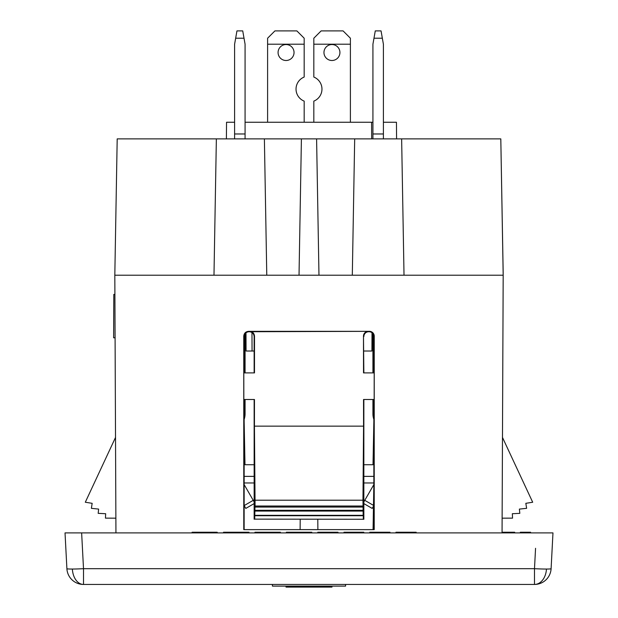 <?xml version="1.0" encoding="UTF-8"?>
<svg xmlns="http://www.w3.org/2000/svg" width="618" height="618" viewBox="0 0 618 618"><rect width="100%" height="100%" fill="white"/><g stroke="black" fill="none" stroke-linecap="round" stroke-linejoin="round"><path stroke-width="0.93" d="M363.847 464.736L373.009 464.736L373.851 421.515M300.209 519.267L300.124 529.263M373.851 484.481L373.071 529.263M244.149 421.515L244.991 464.736L254.152 464.736M546.459 569.047A16.624 11.989 -90 0 1 534.493 584.443L83.507 584.443A16.624 11.163 -90 0 1 72.376 569.039A16.624 0.865 -3 0 0 83.507 568.684L81.638 532.901L552.971 532.901L551.101 568.684A16.624 16.624 0 0 1 534.493 584.443L534.493 568.684A16.624 0.865 3 0 0 546.459 569.047A16.624 0.865 3 0 0 551.101 568.684M81.638 532.901L65.029 532.901L66.898 568.684A16.624 16.624 0 0 0 83.507 584.443L83.507 568.684L534.493 568.684L535.559 548.305M248.961 532.901L248.961 532.237L223.523 532.237L223.523 532.901M248.59 532.901L248.59 532.237M243.724 532.901L243.724 532.237M236.246 532.901L236.246 532.237M228.76 532.901L228.76 532.237M223.901 532.901L223.901 532.237M280.387 532.901L280.387 532.237L254.948 532.237L254.948 532.901M280.008 532.901L280.008 532.237M275.149 532.901L275.149 532.237M267.664 532.901L267.664 532.237M260.186 532.901L260.186 532.237M255.319 532.901L255.319 532.237M514.678 532.901L514.678 532.237L502.063 532.237M502.31 532.901L502.31 532.237M506.196 532.901L506.196 532.237M504.079 532.901L504.079 532.237M510.082 532.901L510.082 532.237M507.965 532.901L507.965 532.237M512.909 532.901L512.909 532.237M511.495 532.901L511.495 532.237M513.264 532.901L513.264 532.237M513.975 532.901L513.975 532.237M520.333 532.901L520.333 532.237L523.16 532.237L523.16 532.901M524.574 532.901L524.574 532.237L523.16 532.237M523.508 532.901L523.508 532.237M527.046 532.901L527.046 532.237L524.574 532.237M525.632 532.901L525.632 532.237M529.873 532.901L529.873 532.237L527.046 532.237M528.104 532.901L528.104 532.237M530.576 532.901L530.576 532.237L529.873 532.237M197.343 532.901L197.343 532.237L192.105 532.237L192.105 532.901M192.476 532.901L192.476 532.237M212.306 532.901L212.306 532.237L197.343 532.237M204.821 532.901L204.821 532.237M217.165 532.901L217.165 532.237L212.306 532.237M217.536 532.901L217.165 532.237M363.801 532.901L363.801 532.237L343.979 532.237L343.979 532.901M345.47 532.901L345.47 532.237M345.099 532.901L345.099 532.237M348.467 532.901L348.467 532.237M346.968 532.901L346.968 532.237M352.577 532.901L352.577 532.237M350.707 532.901L350.707 532.237M356.694 532.901L356.694 532.237M354.825 532.901L354.825 532.237M360.433 532.901L360.433 532.237M358.942 532.901L358.942 532.237M362.303 532.901L362.303 532.237M361.932 532.901L361.932 532.237M363.052 532.901L363.052 532.237M397.845 532.901L397.845 532.237L395.968 532.237L395.968 532.901M397.467 532.901L397.467 532.237M399.336 532.901L399.336 532.237L397.845 532.237M403.075 532.901L403.075 532.237L399.336 532.237M400.835 532.901L400.835 532.237M407.192 532.901L407.192 532.237L403.075 532.237M404.952 532.901L404.952 532.237M411.31 532.901L411.31 532.237L407.192 532.237M409.062 532.901L409.062 532.237M414.299 532.901L414.299 532.237L411.31 532.237M412.809 532.901L412.809 532.237M414.678 532.901L414.299 532.237M416.169 532.901L416.169 532.237L414.678 532.237M415.42 532.901L415.42 532.237M396.717 532.901L396.717 532.237M336.493 532.901L336.493 532.237L337.992 532.237L337.992 532.901M326.767 532.901L326.767 532.237L317.791 532.237L317.791 532.901M326.767 532.237L336.493 532.237M318.54 532.901L318.54 532.237M319.661 532.901L319.661 532.237M319.29 532.901L319.29 532.237M322.65 532.901L322.65 532.237M321.159 532.901L321.159 532.237M324.898 532.901L324.898 532.237M330.885 532.901L330.885 532.237M329.015 532.901L329.015 532.237M334.624 532.901L334.624 532.237M333.125 532.901L333.125 532.237M336.122 532.901L336.122 532.237M385.122 532.901L385.122 532.237L381.012 532.237L381.012 532.901M382.882 532.901L382.882 532.237M388.119 532.901L388.119 532.237L385.122 532.237M386.621 532.901L386.621 532.237M388.49 532.901L388.119 532.237M389.24 532.901L389.24 532.237L388.49 532.237M389.989 532.901L389.989 532.237L389.24 532.237M369.788 532.901L369.788 532.237L371.657 532.237L371.657 532.901M370.537 532.901L370.537 532.237M371.287 532.901L371.287 532.237M374.647 532.901L374.647 532.237L371.657 532.237M373.156 532.901L373.156 532.237M378.764 532.901L378.764 532.237L374.647 532.237M376.895 532.901L376.895 532.237M378.764 532.237L381.012 532.237M311.804 532.901L311.804 532.237L286.366 532.237L286.366 532.901M311.433 532.901L311.433 532.237M306.567 532.901L306.567 532.237M299.089 532.901L299.089 532.237M291.603 532.901L291.603 532.237M286.744 532.901L286.744 532.237M66.898 568.684A16.624 0.865 -3 0 0 72.376 569.039M345.578 584.443L345.578 586.103L272.422 586.103L272.422 584.443M286.034 586.103L286.034 587.1L295.952 587.1L295.952 586.103L295.952 587.1L298.757 587.1L298.757 586.103M298.757 587.1L306.93 587.1L306.93 586.103M299.398 587.1L299.398 586.103M306.93 587.1L307.687 587.1L307.687 586.103L307.687 587.1L309.008 587.1L309.008 586.103M309.008 587.1L309.772 587.1L309.772 586.103M309.772 587.1L320.75 587.1L320.75 586.103L320.75 587.1L331.966 587.1L331.966 586.103M287.903 587.1L287.903 586.103M327.262 586.103L327.262 587.1M317.304 587.1L317.304 586.103M317.946 587.1L317.946 586.103M307.687 586.103L307.687 587.1M317.876 529.263L317.791 519.267L317.876 529.263M363.847 476.378L373.851 476.378M254.152 476.378L244.149 476.378M242.727 30.9L236.949 30.9L235.659 38.216L244.017 38.216L242.727 30.9M244.017 38.216L245.076 44.202L245.076 138.88M234.601 138.88L234.601 44.202L235.659 38.216M245.076 333.728L245.076 349.989M245.076 349.935L245.076 372.893M245.076 399.498L245.076 413.882A17.018 17.018 0 0 1 244.149 419.413A17.018 17.018 0 0 0 245.076 413.882A17.018 17.018 0 0 1 244.149 419.413M244.149 413.882L245.076 413.882M244.156 349.394L245.076 349.394L244.759 352.669L244.156 352.669M254.152 501.916L253.241 500.341L244.172 505.578L245.809 508.413L254.152 503.593M253.241 500.341L244.149 484.582M383.399 138.88L383.399 44.202L381.051 30.9L375.273 30.9L373.983 38.216L382.341 38.216M373.983 38.216L372.924 44.202L372.924 138.88M373.844 349.394L372.924 349.394L372.924 333.728L372.924 349.394L373.241 352.669L373.844 352.669M372.924 349.989L372.924 372.893M372.924 399.498L372.924 413.882L372.924 399.498L372.924 413.882L373.851 413.882M373.851 419.413A17.018 17.018 0 0 1 372.924 413.882M373.851 484.582L363.847 501.916M363.847 503.593L372.19 508.413L373.473 506.188M267.602 44.202L267.602 38.216L274.917 30.9L296.864 30.9L304.18 38.216L304.18 44.202L267.602 44.202L267.602 122.256M304.18 122.256L304.18 101.128A12.97 12.97 0 0 1 304.18 77.049L304.18 44.202M323.963 52.515A7.98 7.98 0 0 0 331.943 60.494A7.98 7.98 0 0 0 339.923 52.515A7.98 7.98 0 0 0 331.943 44.535A7.98 7.98 0 0 0 323.963 52.515M313.82 122.256L313.82 101.128A12.97 12.97 0 0 0 313.82 77.049L313.82 38.216L321.136 30.9L343.083 30.9L350.398 38.216L350.398 122.256M278.077 52.515A7.98 7.98 0 0 0 286.057 60.494A7.98 7.98 0 0 0 294.037 52.515A7.98 7.98 0 0 0 286.057 44.535A7.98 7.98 0 0 0 278.077 52.515M350.398 44.202L313.82 44.202M254.709 519.128L363.847 519.267L254.709 519.128L254.948 507.069L363.052 507.069L362.959 500.209L255.041 500.209L254.438 426.142L363.562 426.142L363.538 399.498L374.168 399.498L374.191 372.893L363.515 372.893L363.484 336.177A4.82 4.813 180 0 1 368.305 331.348L249.317 331.735C252.237 332.028 253.844 333.635 254.137 336.555L254.516 336.177C254.222 333.256 252.623 331.65 249.695 331.348M254.438 426.142L254.461 399.498L243.832 399.498L243.809 372.893L254.485 372.893L254.516 336.177M254.948 507.069L255.064 506.026L362.936 506.026M245.076 348.359L246.057 348.359M363.855 372.893L363.484 336.177M363.863 336.555A4.82 4.82 180 0 1 368.683 331.735L368.305 331.348M246.072 351.016L252.059 351.016L246.072 351.016L245.995 332.77L246.072 351.016L254.137 351.016M352.306 275.211L354.686 138.88L352.306 275.211M115.937 532.901L114.817 275.211L318.973 275.211L316.594 138.88L318.973 275.211L503.183 275.211L502.063 532.901M114.817 275.211L117.196 138.88L500.804 138.88L503.191 273.542M404.017 275.211L401.638 138.88L404.017 275.211M502.071 529.634L503.037 308.884M502.48 437.444L532.693 502.241L525.833 503.322L526.621 508.328L519.375 509.093L519.823 513.342L512.33 513.728L512.561 518.131L502.125 518.178M383.399 122.256L396.447 122.256L396.586 138.88M500.804 138.88L503.183 275.211M372.924 122.256L371.596 122.256L371.665 138.88M254.832 515.327L363.168 515.327L363.052 507.069M254.825 511.071L363.175 511.071M243.762 336.153L244.156 336.555C244.45 333.635 246.057 332.028 248.977 331.735L248.583 331.333C245.663 331.627 244.056 333.233 243.762 336.153L243.778 529.626L374.222 529.626L243.778 529.626M244.156 399.498L244.141 529.263M244.156 336.555L244.156 372.893M362.959 500.209L363.562 426.142M254.701 515.721L363.299 515.721L363.168 515.327M115.929 529.634L115.875 518.178L105.439 518.131L105.67 513.728L98.177 513.342L98.625 509.093L91.379 508.328L92.167 503.322L85.307 502.241L115.52 437.444L114.963 308.884M114.925 300.92L115.087 337.799L114.925 300.92M115.087 337.799L114.902 294.407L113.812 294.4L113.627 337.791L115.087 337.799M254.956 510.298L363.044 510.298M234.601 122.256L226.543 122.256L226.397 138.88M248.583 331.333L369.417 331.333A4.82 4.82 180 0 1 374.238 336.153L374.222 529.626M363.863 351.016L371.928 351.016L372.005 332.77M245.076 122.256L371.596 122.256M301.406 138.88L299.027 275.211L301.406 138.88M266.775 275.211L264.388 138.88L266.775 275.211M216.362 138.88L213.982 275.211M255.064 506.026L255.041 500.209M368.683 331.735L369.417 331.333M369.023 331.735A4.82 4.82 180 0 1 373.844 336.555L374.238 336.153M373.844 372.893L373.844 336.555M373.859 529.263L373.844 399.498M254.145 372.893L254.137 336.555M363.847 519.267L363.855 399.498M254.152 519.267L254.145 399.498M363.291 519.128L363.299 515.721M373.851 482.967L363.847 482.967M254.152 482.967L244.149 482.967M234.601 133.975L245.076 133.975M372.924 133.975L383.399 133.975M364.759 500.341L373.488 505.377M252.059 351.016L251.974 332.538"/></g></svg>
